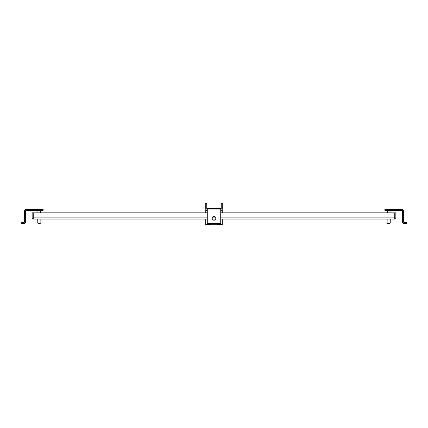 <?xml version="1.0" encoding="UTF-8"?>
<svg xmlns="http://www.w3.org/2000/svg" width="428" height="428" viewBox="0 0 428 428"><rect width="100%" height="100%" fill="white"/><g stroke="black" fill="none" stroke-linecap="round" stroke-linejoin="round"><path stroke-width="0.64" d="M394.744 218.264A0.396 0.396 0 0 0 395.14 217.868L395.14 212.844L395.927 212.844L395.927 217.868A1.182 1.182 0 0 1 394.744 219.05L220.725 219.05M215.691 219.05L212.32 219.05M207.286 219.05L33.256 219.05A1.182 1.182 0 0 1 32.073 217.868L32.073 212.844L32.86 212.844L32.86 217.868A0.396 0.396 0 0 0 33.256 218.264M207.286 217.868L33.256 217.868L33.256 219.05M394.744 219.05L394.744 212.844L220.725 212.844M33.256 217.868L33.256 212.844L207.286 212.844M25.536 221.902L25.536 211.009A0.498 0.498 0 0 1 26.033 210.517A0.498 0.498 0 0 0 25.536 211.009A0.498 0.498 0 0 1 26.033 210.517L43.105 210.517L43.105 209.479L26.033 209.479A1.53 1.53 0 0 0 24.503 211.009L24.503 221.902A0.498 0.498 0 0 1 24.005 222.4A0.498 0.498 0 0 0 24.503 221.902A0.498 0.498 0 0 1 24.005 222.4L21.4 222.4L21.4 223.432L24.005 223.432A1.53 1.53 0 0 0 25.536 221.902L24.503 221.902M402.464 211.009A0.498 0.498 0 0 0 401.967 210.517L384.895 210.517L384.895 209.479L401.967 209.479A1.53 1.53 0 0 1 403.497 211.009L403.497 221.902A0.498 0.498 0 0 0 403.995 222.4L406.6 222.4L406.6 223.432L403.995 223.432A1.53 1.53 0 0 1 402.464 221.902L402.464 211.009A0.498 0.498 0 0 0 401.967 210.517A0.498 0.498 0 0 1 402.464 211.009M403.497 221.902A0.498 0.498 0 0 0 403.995 222.4A0.498 0.498 0 0 1 403.497 221.902L402.464 221.902M406.6 223.432L403.995 223.432L406.6 223.432M389.555 210.517A0.498 0.498 0 0 1 390.052 211.009L390.052 212.844M387.822 210.517A0.498 0.498 0 0 0 387.324 211.009L387.324 212.844M387.137 219.05L387.137 223.122L390.24 223.122L390.24 219.05M387.137 223.122L387.447 223.432L389.929 223.432L390.24 223.122M38.445 210.517A0.498 0.498 0 0 0 37.948 211.009L37.948 212.844M40.178 210.517A0.498 0.498 0 0 1 40.676 211.009L40.676 212.844M40.863 219.05L40.863 223.122L40.553 223.432L38.071 223.432L37.76 223.122L40.863 223.122M37.76 219.05L37.76 223.122M215.552 219.05L215.552 219.329M220.725 209.479L220.741 209.479A0.498 0.498 0 0 0 221.233 208.987L221.233 203.279L222.271 203.279L222.271 208.987A1.53 1.53 0 0 1 220.741 210.517L222.271 210.517L222.271 212.844M222.271 219.05L222.271 224.465L217.103 224.465M210.908 224.465L205.729 224.465L205.729 219.05M205.729 212.844L205.729 210.517L207.259 210.517A1.53 1.53 0 0 1 205.729 208.987L205.729 203.279L206.767 203.279L206.767 208.987A0.498 0.498 0 0 0 207.259 209.479L207.286 209.479M215.808 218.392A1.808 1.808 0 0 1 214.005 220.201A1.808 1.808 0 0 1 212.197 218.392A1.808 1.808 0 0 1 214.005 216.584A1.808 1.808 0 0 1 215.808 218.392M210.908 223.191L210.908 223.566L207.286 223.566L207.286 208.447L220.725 208.447L220.725 223.566L217.103 223.566L217.103 223.191L217.103 223.689L210.908 223.689L210.908 223.191L217.103 223.191M210.908 223.689L210.908 224.721L217.103 224.721L217.103 223.689M394.744 217.868L220.725 217.868M215.733 217.868L212.277 217.868M390.052 211.009L387.324 211.009M40.676 211.009L37.948 211.009M205.729 212.042L207.286 212.042M220.725 212.042L222.271 212.042M207.286 209.977L220.725 209.977"/></g></svg>
